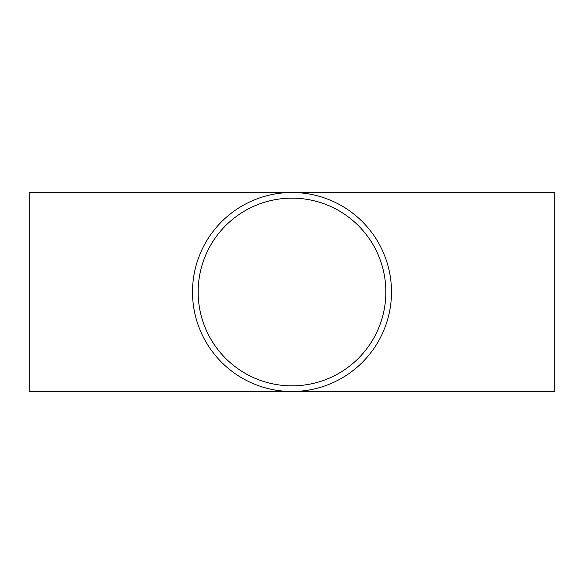 <?xml version="1.0" encoding="UTF-8"?>
<svg xmlns="http://www.w3.org/2000/svg" width="584" height="584" viewBox="0 0 584 584"><rect width="100%" height="100%" fill="white"/><g stroke="black" fill="none" stroke-linecap="round" stroke-linejoin="round"><path stroke-width="0.88" d="M292 391.492L29.2 391.492L29.2 192.508L292 192.508A99.492 99.492 0 0 1 391.492 292A99.492 99.492 0 0 1 292 391.492A99.492 99.492 0 0 1 192.508 292A99.492 99.492 0 0 1 292 192.508L554.8 192.508L554.8 391.492L292 391.492M292 385.856A93.856 93.856 0 0 1 198.144 292A93.856 93.856 0 0 1 292 198.144A93.856 93.856 0 0 1 385.856 292A93.856 93.856 0 0 1 292 385.856"/></g></svg>
